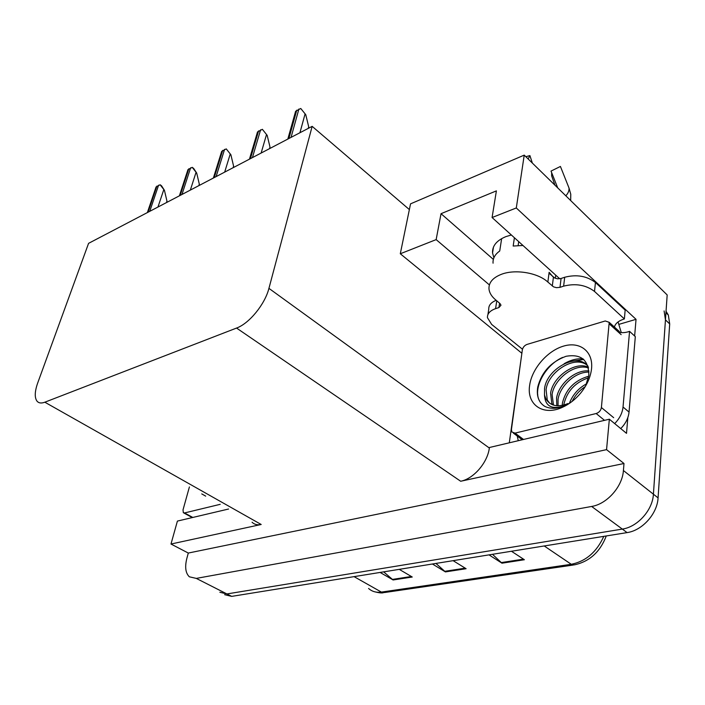 <?xml version="1.0" encoding="UTF-8"?>
<svg xmlns="http://www.w3.org/2000/svg" width="705" height="705" viewBox="0 0 705 705"><rect width="100%" height="100%" fill="white"/><g stroke="black" fill="none" stroke-linecap="round" stroke-linejoin="round"><path stroke-width="1.06" d="M511.372 234.994L506.023 236.572C496.69 240.405 492.205 245.86 492.548 252.936L493.897 257.748M509.301 442.81L521.92 352.967M619.36 324.238L636.033 319.33L634.641 336.012M627.829 417.616L626.516 433.346L609.349 419.211L489.429 447.499L489.349 448.045C487.508 462.727 473.575 478.81 460.682 481.251L606.556 449.64L609.349 419.211M228.57 509.019L177.413 521.083L170.989 544.031L261.194 524.485C257.422 525.251 254.373 524.502 252.055 522.238M188.297 553.055L623.995 463.511L623.414 470.535C622.436 486.644 606.961 504.066 591.636 506.454L196.29 578.4L189.354 576.805C185.53 573.103 184.701 566.943 186.86 558.334L188.297 553.055L170.989 544.031M666.049 311.284L668.322 315.003L669.697 323.921L658.073 497.88C657.377 513.707 642.29 530.539 627.08 532.601L231.689 596.377L226.904 593.945L219.854 592.262L226.904 593.945L622.321 529.085L226.904 593.945L196.29 578.4M664.101 310.94L665.449 319.867L653.412 494.205C652.689 510.076 637.54 526.979 622.321 529.085C637.54 526.979 652.689 510.076 653.412 494.205L667.177 294.946L524.229 155.126L516.298 207.966L636.033 319.33M606.556 449.64L623.995 463.511M524.229 155.126L410.539 203.851L400.299 253.765L521.603 353.064M312.156 126.345L88.574 243.348L37.717 382.93C34.712 391.469 34.466 397.523 36.968 401.101C38.678 403.154 41.304 403.524 44.829 402.202L236.554 328.063C249.191 323.542 264.974 304.252 268.931 288.363L312.156 126.345L409.367 209.579M559.744 278.783L492.081 217.528L516.298 207.966M400.299 253.765L436.148 239.612L489.376 284.908M492.081 217.528L496.39 190.879L441.03 213.694L493.35 259.387M441.03 213.694L436.148 239.612M492.478 554.306L501.969 563.189L524.379 559.735L511.442 551.248M489.006 554.87L501.969 563.189M383.652 571.861L393.099 579.968L412.249 577.016L399.242 569.349M380.092 572.442L393.099 579.968M435.937 563.427L445.419 571.905L466.102 568.715L453.103 560.66M432.412 564L445.419 571.905M231.689 596.377L224.631 594.676M300.753 108.482L305.758 114.668L300.753 108.482L295.606 111.275L287.825 139.079M308.27 128.372L308.702 126.768L305.758 114.668M262.357 129.306L267.169 135.325L262.357 129.306L257.519 131.923L249.447 159.163M269.548 148.64L269.997 147.063L267.169 135.325M226.252 148.887L230.887 154.748L226.252 148.887L221.696 151.355L213.368 178.039M233.135 167.702L233.602 166.151L230.887 154.748M192.227 167.341L193.663 168.442L196.695 173.042L192.227 167.341L187.935 169.667L179.396 195.823M198.828 185.653L199.312 184.137L196.695 173.042M160.123 184.754L161.551 185.812L164.432 190.315L160.123 184.754L156.069 186.957L147.354 212.593M166.459 202.591L166.953 201.101L164.432 190.315M191.742 517.699L191.698 517.259M532.363 163.075L529.904 155.585L525.833 156.695M552.879 276.677L549.125 272.306L549.01 273.188L554.712 278.017L557.576 278.81L561.074 278.475L559.99 287.349L556.474 287.666L553.601 286.882L547.864 282.062C537.986 272.8 515.558 268.984 501.757 274.175C492.857 277.594 488.6 282.555 488.988 289.059C489.429 292.857 491.596 296.408 495.474 299.722L499.942 303.494L500.991 305.186L498.92 307.556L499.581 303.176M493.059 263.194C492.698 258.497 494.919 254.435 499.722 251.015L501.652 238.607M514.403 237.735L513.17 246.045L522.96 245.481M518.14 245.516L518.704 241.63M554.95 185.177L551.654 175.871L551.663 172.69M565.824 195.805C568.204 193.232 569.261 190.641 569.005 188.015L560.422 166.451L551.028 171.086L557.726 187.891M529.904 155.585L528.168 158.977M487.93 314.536L488.768 309.178C488.565 305.353 491.033 302.401 496.188 300.321M561.074 278.475L564.705 277.25C576.602 274.219 586.842 275.972 595.452 282.502L625.159 310.112L624.374 318.933C618.655 320.74 615.333 323.445 614.408 327.041M522.476 349.222L491.649 324.423L487.446 317.682C487.234 313.69 489.949 310.676 495.571 308.658L498.92 307.556M559.99 287.349L563.63 286.142C575.571 283.154 585.864 284.917 594.509 291.429L624.374 318.933M620.735 428.587C625.635 423.608 628.411 418.109 629.045 412.081L635.311 336.629L629.556 331.359C625.229 332.892 621.396 333.051 618.047 331.844M629.045 412.081L623.035 407.014C622.383 413.06 619.598 418.585 614.672 423.59M518.272 440.695L517.25 436.051M618.065 321.938L621.281 332.575M623.035 407.014L629.556 331.359M220.233 504.322L184.543 512.94L183.326 512.694L183.018 509.856L189.398 486.952M205.693 496.135L201.753 493.905M529.614 385.538C531.72 368.944 547.3 350.782 563.612 346.093C579.933 341.158 593.399 351.416 591.548 368.741C590.578 377.096 587.001 385.15 580.814 392.896C575.518 399.286 569.437 404.071 562.59 407.234C543.167 416.461 526.538 404.617 529.614 385.538M585.599 386.014L588.825 375.386C588.719 360.07 581.123 353.707 566.045 356.289C551.107 361.771 541.678 372.002 537.756 386.983C536.329 395.963 538.638 402.405 544.701 406.318C550.226 409.085 556.747 408.935 564.273 405.877C551.671 409.834 545.08 406.186 544.48 394.932L545.996 399.056C550.49 406.08 557.814 407.569 567.974 403.542L567.287 404.009M587.018 365.164C574.742 354.906 548.234 371.755 546.075 389.601L547.291 400.087L549.75 403.295M588.076 366.327C577.483 351.751 546.895 368.803 544.56 388.376L544.48 394.932M588.516 367.966C574.76 363.005 554.13 379.008 552.094 394.447L553.46 405.119M588.322 367.182C574.901 360.863 552.632 377.157 550.596 393.24L551.839 403.718L552.456 404.767M588.983 372.108C575.254 371.623 560.017 386.058 558.052 399.25L558.043 405.816M588.931 370.936C575.007 369.446 558.572 384.322 556.571 398.052L556.809 405.763M588.446 377.81C575.201 382.454 567.04 391.187 563.956 404L563.815 405.04M588.728 376.206C574.628 380.339 565.877 389.213 562.484 402.819L562.229 405.41M585.238 386.613C579.554 390.314 575.174 395.258 572.09 401.436M586.595 383.802C578.646 388.102 572.98 394.421 569.605 402.74M569.578 402.793L569.367 403.419M601.4 407.534C600.827 410.539 599.083 412.531 596.166 413.527L515.064 433.117L511.839 431.989L511.433 429.539L522.335 349.9C522.943 347.248 524.502 345.415 527.04 344.41L605.269 320.969L609.199 322.326L601.4 407.534L613.676 417.695M619.351 331.526L609.199 322.326M583.079 358.854C576.857 358.36 570.539 359.991 564.106 363.736M583.811 359.48L571.244 361.312M562.625 357.409C545.035 365.067 532.442 388.94 539.616 401.083L540.515 402.573M591.636 506.454L627.08 532.601M623.414 470.535L658.073 497.88M236.554 328.063L460.682 481.251M44.829 402.202L261.194 524.485M268.931 288.363L489.349 448.045M606.282 535.95C600.122 551.98 589.451 561.629 574.267 564.89L571.279 564.291C585.855 561.312 596.694 551.997 603.797 536.355M368.583 588.463C371.993 591.565 376.267 592.773 381.396 592.094L384.498 592.535L573.359 565.022M354.06 576.637L381.396 592.094L571.279 564.291L544.216 545.961M669.697 323.921L665.449 319.867M465.203 568.159L444.661 571.332M411.35 576.487L392.341 579.422M523.489 559.144L501.22 562.59M299.942 132.734L305.036 114.043M291.059 137.378L298.902 109.011M288.9 138.506L296.77 110.165M261.141 153.038L266.455 134.734M252.425 157.603L260.603 129.799M250.407 158.66L258.594 130.883M224.675 172.126L230.174 154.184M216.127 176.594L224.578 149.345M214.223 177.59L222.692 150.376M190.341 190.094L195.99 172.505M181.96 194.483L190.641 167.772M180.163 195.417L188.861 168.733M157.955 207.041L163.736 189.804M149.733 211.341L158.607 185.159M148.041 212.231L156.924 186.067M547.864 282.062L549.01 273.188M496.769 300.815L495.571 308.658M563.63 286.142L564.705 277.25M594.509 291.429L595.452 282.502M552.306 286.027L553.425 277.171M184.543 512.94L192.809 517.452M537.783 394.73L537.633 395.646M596.166 413.527L604.511 420.356M609.437 324.044L621.149 334.646M515.064 433.117L523.507 439.462M492.548 252.936L493.482 247.05M383.502 592.676C382.092 593.258 378.929 592.896 374.011 591.61M668.322 315.003L665.943 312.72M555.311 278.272L555.707 275.117M570.671 200.555L570.768 194.263L569.005 188.015M183.811 512.958L192.289 517.576M551.839 403.718L553.354 404.917M545.996 399.056L547.291 400.087M513.363 433.126L522.211 439.761M567.974 403.542L562.59 407.234"/></g></svg>
